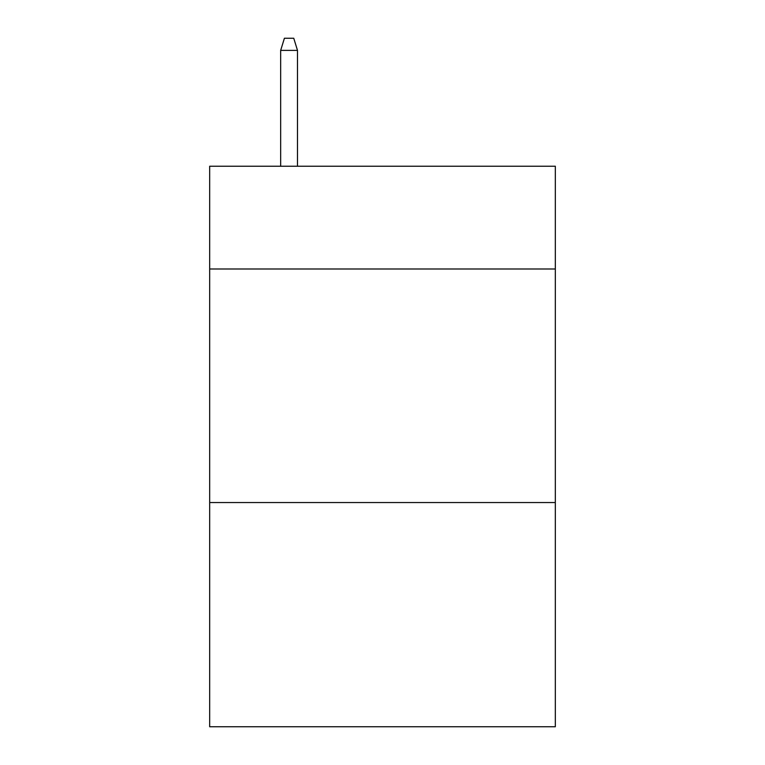 <?xml version="1.0" encoding="UTF-8"?>
<svg xmlns="http://www.w3.org/2000/svg" width="765" height="765" viewBox="0 0 765 765"><rect width="100%" height="100%" fill="white"/><g stroke="black" fill="none" stroke-linecap="round" stroke-linejoin="round"><path stroke-width="1.15" d="M555.323 268.993L555.323 166.234L209.677 166.234L209.677 268.993L555.323 268.993L555.323 726.75L209.677 726.75L209.677 268.993M555.323 502.548L209.677 502.548M297.489 166.234L297.489 50.394L280.669 50.394L280.669 166.234M280.669 50.394L284.408 38.25L293.75 38.25L297.489 50.394"/></g></svg>
